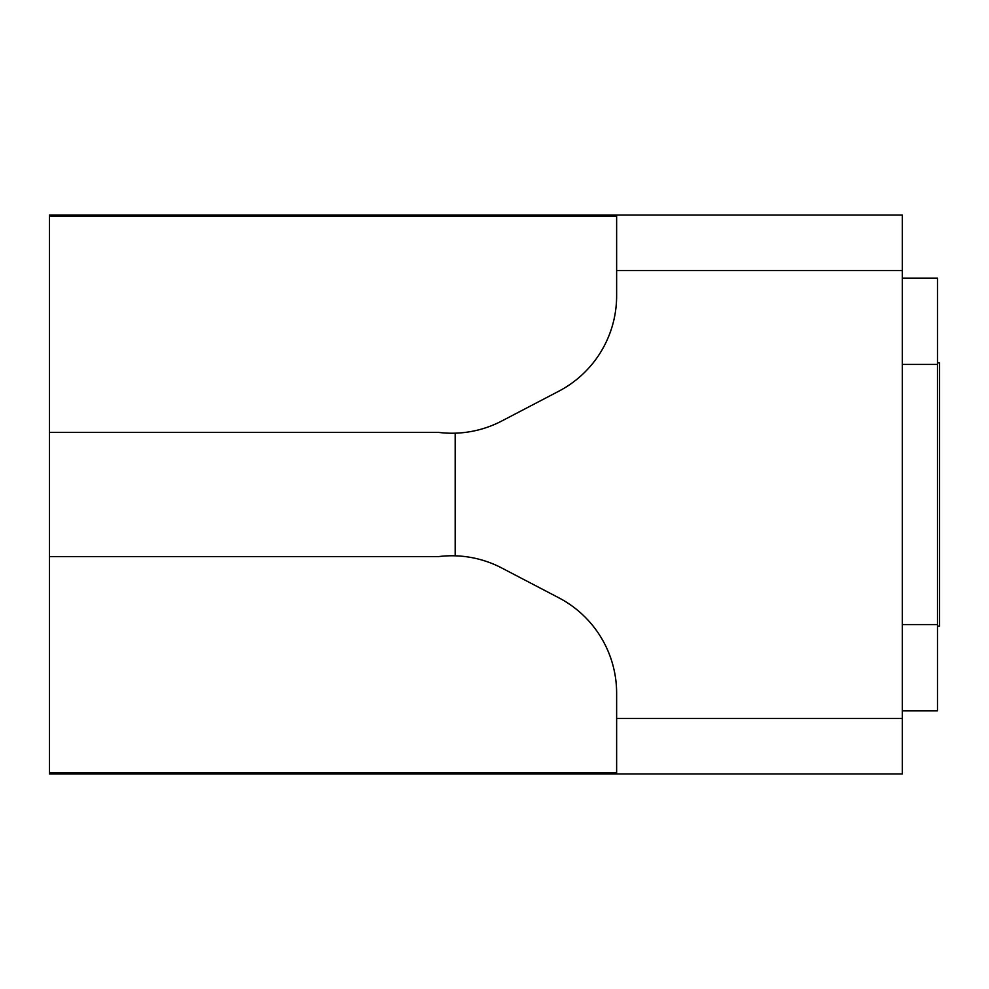 <?xml version="1.0" encoding="UTF-8"?>
<svg xmlns="http://www.w3.org/2000/svg" width="989" height="989" viewBox="0 0 989 989"><rect width="100%" height="100%" fill="white"/><g stroke="black" fill="none" stroke-linecap="round" stroke-linejoin="round"><path stroke-width="1.48" d="M455.175 555.818L455.175 433.182A107.64 107.64 0 0 0 501.782 420.993L558.834 391.187A107.64 107.64 0 0 0 616.629 295.785L616.629 270.516L902.289 270.516L902.289 718.484L616.629 718.484L616.629 693.215A107.64 107.64 0 0 0 558.834 597.813L501.782 568.007A107.64 107.64 0 0 0 438.609 556.597L49.45 556.597L49.45 432.403L438.609 432.403A107.64 107.64 0 0 0 455.175 433.182M49.45 432.403L49.45 215.046L902.289 215.046L902.289 270.516M49.45 556.597L49.45 773.954L902.289 773.954L902.289 718.484M616.629 718.484L616.629 772.842L49.45 772.842M616.629 270.516L616.629 216.158L49.45 216.158M902.289 710.819L937.485 710.819L937.485 624.566L902.289 624.566M937.485 624.566L937.485 364.434L902.289 364.434M937.485 364.434L937.485 278.181L902.289 278.181M937.485 626.148L939.55 626.148L939.55 362.852L937.485 362.852"/></g></svg>
